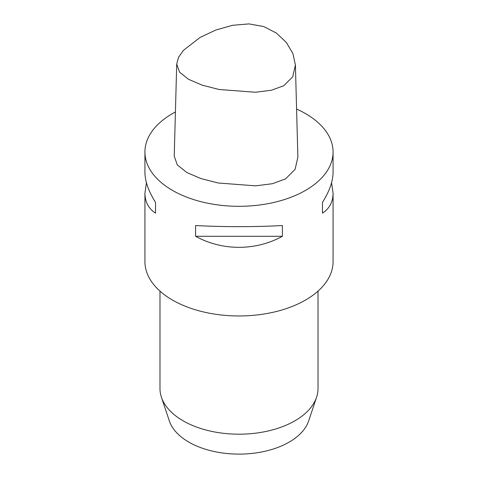 <?xml version="1.0" encoding="UTF-8"?>
<svg xmlns="http://www.w3.org/2000/svg" width="478" height="478" viewBox="0 0 478 478"><rect width="100%" height="100%" fill="white"/><g stroke="black" fill="none" stroke-linecap="round" stroke-linejoin="round"><path stroke-width="0.72" d="M283.812 85.699L292.745 76.755L295.398 64.978L292.9 53.536L286.376 42.488L276.421 33.09L263.754 26.553L249.044 23.9L232.595 25.286L215.739 30.06L200.145 37.398L183.385 50.393L178.539 57.312L176.711 64.052L179.567 72.148L188.463 79.264L202.164 85.156L219.044 89.482L255.431 92.254L271.456 90.223L283.812 85.699M176.711 64.052L174.231 156.198L177.314 164.91L186.725 172.456L200.933 178.569L218.261 183.002L255.634 185.846L272.358 183.725L285.563 178.886L295.111 169.343L297.878 157.113L295.398 64.978M296.581 109.056A94.07 54.313 180 0 1 305.52 113.597A94.07 54.313 180 0 1 333.07 151.998A94.07 54.313 180 0 1 239 206.311A94.07 54.313 180 0 1 144.93 151.998A94.07 54.313 180 0 1 175.42 111.972M146.429 182.721L144.93 193.1C144.995 201.907 148.533 208.593 155.535 213.152L155.535 202.403C148.533 191.236 144.995 181.222 144.93 172.349L144.93 151.998M155.535 213.152L155.535 202.403M144.93 193.1L144.93 261.657A94.07 54.313 0 0 0 203.001 311.829A94.07 54.313 0 0 0 305.52 300.059A94.07 54.313 0 0 0 333.07 261.657L333.07 193.1L331.571 182.721M195.604 236.287L195.604 225.532C222.312 227.02 255.688 227.02 282.396 225.532L282.396 236.287L195.604 236.287C222.312 251.016 255.688 251.016 282.396 236.287M333.07 151.998L333.07 172.349C333.005 181.222 329.467 191.236 322.465 202.403L322.465 213.152C329.467 208.593 333.005 201.907 333.07 193.1M159.981 291.12L159.981 388.572A79.019 45.619 0 0 0 161.415 397.212A79.019 45.619 0 0 0 215.847 432.19A79.019 45.619 0 0 0 294.872 420.831A79.019 45.619 0 0 0 316.585 397.212A79.019 45.619 0 0 0 318.019 388.572L318.019 291.12M161.415 397.212L169.332 420.909A70.953 40.965 0 0 0 218.207 452.313A70.953 40.965 0 0 0 289.172 442.114A70.953 40.965 0 0 0 308.669 420.909L316.585 397.212M322.465 202.403L322.465 213.152"/></g></svg>
